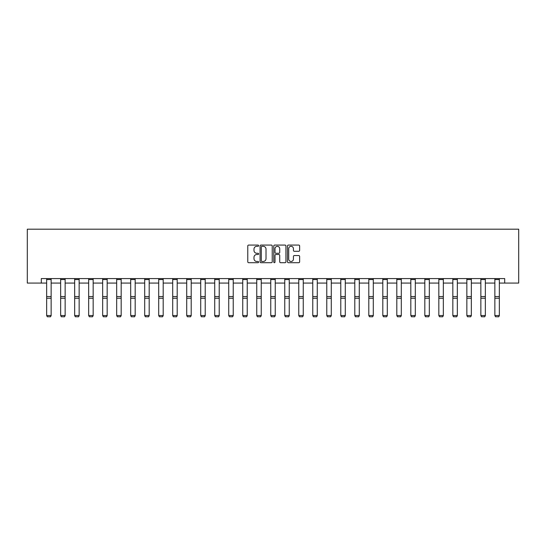 <?xml version="1.0" encoding="UTF-8"?>
<svg xmlns="http://www.w3.org/2000/svg" width="546" height="546" viewBox="0 0 546 546"><rect width="100%" height="100%" fill="white"/><g stroke="black" fill="none" stroke-linecap="round" stroke-linejoin="round"><path stroke-width="0.82" d="M258.633 245.693A0.614 0.614 0 0 0 258.019 245.079L248.655 245.079A0.88 0.88 0 0 0 247.775 245.959L247.775 261.821A0.88 0.88 0 0 0 248.655 262.701L258.019 262.701A0.614 0.614 0 0 0 258.633 262.087A0.614 0.614 0 0 0 258.019 261.473L256.804 261.473A2.819 2.819 0 0 1 253.986 258.647L253.986 257.33A2.819 2.819 0 0 1 256.804 254.511L258.019 254.511A0.614 0.614 0 0 0 258.633 253.89A0.614 0.614 0 0 0 258.019 253.276L256.804 253.276A2.819 2.819 0 0 1 253.986 250.457L253.986 249.133A2.819 2.819 0 0 1 256.804 246.314L258.019 246.314A0.614 0.614 0 0 0 258.633 245.693M298.758 251.29A0.88 0.88 0 0 0 299.638 250.409L299.638 245.959A0.88 0.88 0 0 0 298.758 245.079L288.356 245.079A0.88 0.88 0 0 0 287.476 245.959L287.476 261.821A0.88 0.88 0 0 0 288.356 262.701L298.758 262.701A0.88 0.88 0 0 0 299.638 261.821L299.638 256.449A0.88 0.88 0 0 0 298.758 255.562L294.308 255.562A0.88 0.88 0 0 0 293.427 256.449L293.427 259.111A2.355 2.355 0 0 1 291.066 261.473A2.355 2.355 0 0 1 288.711 259.111L288.711 248.669A2.355 2.355 0 0 1 291.066 246.314A2.355 2.355 0 0 1 293.427 248.669L293.427 250.409A0.88 0.88 0 0 0 294.308 251.29L298.758 251.29M41.305 283.074L41.305 278.583L504.695 278.583L504.695 283.074L518.7 283.074L518.7 229.197L27.3 229.197L27.3 283.074L46.649 283.074M272.229 245.959A0.88 0.88 0 0 0 271.348 245.079L260.947 245.079A0.88 0.88 0 0 0 260.067 245.959L260.067 261.821A0.88 0.88 0 0 0 260.947 262.701L271.348 262.701A0.88 0.88 0 0 0 272.229 261.821L272.229 245.959M274.652 245.079L285.053 245.079A0.88 0.88 0 0 1 285.933 245.959L285.933 261.821A0.88 0.88 0 0 1 285.053 262.701L280.603 262.701A0.88 0.88 0 0 1 279.723 261.821L279.723 255.391A0.88 0.88 0 0 0 278.835 254.511L275.887 254.511A0.88 0.88 0 0 0 275.007 255.391L275.007 262.087A0.614 0.614 0 0 1 274.385 262.701A0.614 0.614 0 0 1 273.771 262.087L273.771 245.959A0.88 0.88 0 0 1 274.652 245.079M51.14 283.074L60.654 283.074M65.145 283.074L74.666 283.074M79.15 283.074L88.67 283.074M93.161 283.074L102.675 283.074M107.166 283.074L116.68 283.074M121.171 283.074L130.692 283.074M135.176 283.074L144.697 283.074M149.188 283.074L158.702 283.074M163.193 283.074L172.707 283.074M177.197 283.074L186.718 283.074M191.202 283.074L200.723 283.074M205.214 283.074L214.728 283.074M219.219 283.074L228.733 283.074M233.224 283.074L242.745 283.074M247.229 283.074L256.75 283.074M261.241 283.074L270.755 283.074M275.245 283.074L284.759 283.074M289.25 283.074L298.771 283.074M303.255 283.074L312.776 283.074M317.267 283.074L326.781 283.074M331.272 283.074L340.786 283.074M345.277 283.074L354.798 283.074M359.282 283.074L368.803 283.074M373.293 283.074L382.807 283.074M387.298 283.074L396.812 283.074M401.303 283.074L410.824 283.074M415.308 283.074L424.829 283.074M429.32 283.074L438.834 283.074M443.325 283.074L452.839 283.074M457.33 283.074L466.85 283.074M471.334 283.074L480.855 283.074M485.346 283.074L494.86 283.074M499.351 283.074L504.695 283.074M261.916 246.314A0.614 0.614 0 0 0 261.302 246.929L261.302 260.851A0.614 0.614 0 0 0 261.916 261.473L263.192 261.473A2.819 2.819 0 0 0 266.018 258.647L266.018 249.133A2.819 2.819 0 0 0 263.192 246.314L261.916 246.314M279.723 248.71A2.355 2.355 0 0 0 277.361 246.355A2.355 2.355 0 0 0 275.007 248.71L275.007 252.395A0.88 0.88 0 0 0 275.887 253.276L278.835 253.276A0.88 0.88 0 0 0 279.723 252.395L279.723 248.71M51.14 279.566L46.649 279.566L46.649 278.603L51.14 278.603L51.14 315.684L50.464 316.803L47.325 316.735L50.464 316.803M47.325 316.803L46.649 315.52L51.14 315.52L50.464 316.735M46.649 279.566L46.649 315.52L47.325 316.735M65.145 279.566L60.654 279.566L60.654 278.603L65.145 278.603L65.145 315.684L64.469 316.803L61.329 316.735L64.469 316.803M61.329 316.803L60.654 315.52L65.145 315.52L64.469 316.735M60.654 279.566L60.654 315.52L61.329 316.735M79.15 279.566L74.666 279.566L74.666 278.603L79.15 278.603L79.15 315.684L78.481 316.803L75.334 316.735L78.481 316.803M75.334 316.803L74.666 315.52L79.15 315.52L78.481 316.735M74.666 279.566L74.666 315.52L75.334 316.735M93.161 279.566L88.67 279.566L88.67 278.603L93.161 278.603L93.161 315.684L92.486 316.803L89.339 316.735L92.486 316.803M89.339 316.803L88.67 315.52L93.161 315.52L92.486 316.735M88.67 279.566L88.67 315.52L89.339 316.735M107.166 279.566L102.675 279.566L102.675 278.603L107.166 278.603L107.166 315.684L106.49 316.803L103.351 316.735L106.49 316.803M103.351 316.803L102.675 315.52L107.166 315.52L106.49 316.735M102.675 279.566L102.675 315.52L103.351 316.735M121.171 279.566L116.68 279.566L116.68 278.603L121.171 278.603L121.171 315.684L120.495 316.803L117.356 316.735L120.495 316.803M117.356 316.803L116.68 315.52L121.171 315.52L120.495 316.735M116.68 279.566L116.68 315.52L117.356 316.735M135.176 279.566L130.692 279.566L130.692 278.603L135.176 278.603L135.176 315.684L134.507 316.803L131.361 316.735L134.507 316.803M131.361 316.803L130.692 315.52L135.176 315.52L134.507 316.735M130.692 279.566L130.692 315.52L131.361 316.735M149.188 279.566L144.697 279.566L144.697 278.603L149.188 278.603L149.188 315.684L148.512 316.803L145.366 316.735L148.512 316.803M145.366 316.803L144.697 315.52L149.188 315.52L148.512 316.735M144.697 279.566L144.697 315.52L145.366 316.735M163.193 279.566L158.702 279.566L158.702 278.603L163.193 278.603L163.193 315.684L162.517 316.803L159.377 316.735L162.517 316.803M159.377 316.803L158.702 315.52L163.193 315.52L162.517 316.735M158.702 279.566L158.702 315.52L159.377 316.735M177.197 279.566L172.707 279.566L172.707 278.603L177.197 278.603L177.197 315.684L176.522 316.803L173.382 316.735L176.522 316.803M173.382 316.803L172.707 315.52L177.197 315.52L176.522 316.735M172.707 279.566L172.707 315.52L173.382 316.735M191.202 279.566L186.718 279.566L186.718 278.603L191.202 278.603L191.202 315.684L190.534 316.803L187.387 316.735L190.534 316.803M187.387 316.803L186.718 315.52L191.202 315.52L190.534 316.735M186.718 279.566L186.718 315.52L187.387 316.735M205.214 279.566L200.723 279.566L200.723 278.603L205.214 278.603L205.214 315.684L204.538 316.803L201.392 316.735L204.538 316.803M201.392 316.803L200.723 315.52L205.214 315.52L204.538 316.735M200.723 279.566L200.723 315.52L201.392 316.735M219.219 279.566L214.728 279.566L214.728 278.603L219.219 278.603L219.219 315.684L218.543 316.803L215.404 316.735L218.543 316.803M215.404 316.803L214.728 315.52L219.219 315.52L218.543 316.735M214.728 279.566L214.728 315.52L215.404 316.735M233.224 279.566L228.733 279.566L228.733 278.603L233.224 278.603L233.224 315.684L232.548 316.803L229.409 316.735L232.548 316.803M229.409 316.803L228.733 315.52L233.224 315.52L232.548 316.735M228.733 279.566L228.733 315.52L229.409 316.735M247.229 279.566L242.745 279.566L242.745 278.603L247.229 278.603L247.229 315.684L246.56 316.803L243.414 316.735L246.56 316.803M243.414 316.803L242.745 315.52L247.229 315.52L246.56 316.735M242.745 279.566L242.745 315.52L243.414 316.735M261.241 279.566L256.75 279.566L256.75 278.603L261.241 278.603L261.241 315.684L260.565 316.803L257.425 316.735L260.565 316.803M257.425 316.803L256.75 315.52L261.241 315.52L260.565 316.735M256.75 279.566L256.75 315.52L257.425 316.735M275.245 279.566L270.755 279.566L270.755 278.603L275.245 278.603L275.245 315.684L274.57 316.803L271.43 316.735L274.57 316.803M271.43 316.803L270.755 315.52L275.245 315.52L274.57 316.735M270.755 279.566L270.755 315.52L271.43 316.735M289.25 279.566L284.759 279.566L284.759 278.603L289.25 278.603L289.25 315.684L288.575 316.803L285.435 316.735L288.575 316.803M285.435 316.803L284.759 315.52L289.25 315.52L288.575 316.735M284.759 279.566L284.759 315.52L285.435 316.735M303.255 279.566L298.771 279.566L298.771 278.603L303.255 278.603L303.255 315.684L302.586 316.803L299.44 316.735L302.586 316.803M299.44 316.803L298.771 315.52L303.255 315.52L302.586 316.735M298.771 279.566L298.771 315.52L299.44 316.735M317.267 279.566L312.776 279.566L312.776 278.603L317.267 278.603L317.267 315.684L316.591 316.803L313.452 316.735L316.591 316.803M313.452 316.803L312.776 315.52L317.267 315.52L316.591 316.735M312.776 279.566L312.776 315.52L313.452 316.735M331.272 279.566L326.781 279.566L326.781 278.603L331.272 278.603L331.272 315.684L330.596 316.803L327.457 316.735L330.596 316.803M327.457 316.803L326.781 315.52L331.272 315.52L330.596 316.735M326.781 279.566L326.781 315.52L327.457 316.735M345.277 279.566L340.786 279.566L340.786 278.603L345.277 278.603L345.277 315.684L344.608 316.803L341.462 316.735L344.608 316.803M341.462 316.803L340.786 315.52L345.277 315.52L344.608 316.735M340.786 279.566L340.786 315.52L341.462 316.735M359.282 279.566L354.798 279.566L354.798 278.603L359.282 278.603L359.282 315.684L358.613 316.803L355.466 316.735L358.613 316.803M355.466 316.803L354.798 315.52L359.282 315.52L358.613 316.735M354.798 279.566L354.798 315.52L355.466 316.735M373.293 279.566L368.803 279.566L368.803 278.603L373.293 278.603L373.293 315.684L372.618 316.803L369.478 316.735L372.618 316.803M369.478 316.803L368.803 315.52L373.293 315.52L372.618 316.735M368.803 279.566L368.803 315.52L369.478 316.735M387.298 279.566L382.807 279.566L382.807 278.603L387.298 278.603L387.298 315.684L386.623 316.803L383.483 316.735L386.623 316.803M383.483 316.803L382.807 315.52L387.298 315.52L386.623 316.735M382.807 279.566L382.807 315.52L383.483 316.735M401.303 279.566L396.812 279.566L396.812 278.603L401.303 278.603L401.303 315.684L400.634 316.803L397.488 316.735L400.634 316.803M397.488 316.803L396.812 315.52L401.303 315.52L400.634 316.735M396.812 279.566L396.812 315.52L397.488 316.735M415.308 279.566L410.824 279.566L410.824 278.603L415.308 278.603L415.308 315.684L414.639 316.803L411.493 316.735L414.639 316.803M411.493 316.803L410.824 315.52L415.308 315.52L414.639 316.735M410.824 279.566L410.824 315.52L411.493 316.735M429.32 279.566L424.829 279.566L424.829 278.603L429.32 278.603L429.32 315.684L428.644 316.803L425.505 316.735L428.644 316.803M425.505 316.803L424.829 315.52L429.32 315.52L428.644 316.735M424.829 279.566L424.829 315.52L425.505 316.735M443.325 279.566L438.834 279.566L438.834 278.603L443.325 278.603L443.325 315.684L442.649 316.803L439.51 316.735L442.649 316.803M439.51 316.803L438.834 315.52L443.325 315.52L442.649 316.735M438.834 279.566L438.834 315.52L439.51 316.735M457.33 279.566L452.839 279.566L452.839 278.603L457.33 278.603L457.33 315.684L456.661 316.803L453.514 316.735L456.661 316.803M453.514 316.803L452.839 315.52L457.33 315.52L456.661 316.735M452.839 279.566L452.839 315.52L453.514 316.735M471.334 279.566L466.85 279.566L466.85 278.603L471.334 278.603L471.334 315.684L470.666 316.803L467.519 316.735L470.666 316.803M467.519 316.803L466.85 315.52L471.334 315.52L470.666 316.735M466.85 279.566L466.85 315.52L467.519 316.735M485.346 279.566L480.855 279.566L480.855 278.603L485.346 278.603L485.346 315.684L484.671 316.803L481.531 316.735L484.671 316.803M481.531 316.803L480.855 315.52L485.346 315.52L484.671 316.735M480.855 279.566L480.855 315.52L481.531 316.735M499.351 279.566L494.86 279.566L494.86 278.603L499.351 278.603L499.351 315.684L498.675 316.803L495.536 316.735L498.675 316.803M495.536 316.803L494.86 315.52L499.351 315.52L498.675 316.735M494.86 279.566L494.86 315.52L495.536 316.735M51.14 296.526L46.649 296.526M51.14 298.225L46.649 298.225M65.145 296.526L60.654 296.526M65.145 298.225L60.654 298.225M79.15 296.526L74.666 296.526M79.15 298.225L74.666 298.225M93.161 296.526L88.67 296.526M93.161 298.225L88.67 298.225M107.166 296.526L102.675 296.526M107.166 298.225L102.675 298.225M121.171 296.526L116.68 296.526M121.171 298.225L116.68 298.225M135.176 296.526L130.692 296.526M135.176 298.225L130.692 298.225M149.188 296.526L144.697 296.526M149.188 298.225L144.697 298.225M163.193 296.526L158.702 296.526M163.193 298.225L158.702 298.225M177.197 296.526L172.707 296.526M177.197 298.225L172.707 298.225M191.202 296.526L186.718 296.526M191.202 298.225L186.718 298.225M205.214 296.526L200.723 296.526M205.214 298.225L200.723 298.225M219.219 296.526L214.728 296.526M219.219 298.225L214.728 298.225M233.224 296.526L228.733 296.526M233.224 298.225L228.733 298.225M247.229 296.526L242.745 296.526M247.229 298.225L242.745 298.225M261.241 296.526L256.75 296.526M261.241 298.225L256.75 298.225M275.245 296.526L270.755 296.526M275.245 298.225L270.755 298.225M289.25 296.526L284.759 296.526M289.25 298.225L284.759 298.225M303.255 296.526L298.771 296.526M303.255 298.225L298.771 298.225M317.267 296.526L312.776 296.526M317.267 298.225L312.776 298.225M331.272 296.526L326.781 296.526M331.272 298.225L326.781 298.225M345.277 296.526L340.786 296.526M345.277 298.225L340.786 298.225M359.282 296.526L354.798 296.526M359.282 298.225L354.798 298.225M373.293 296.526L368.803 296.526M373.293 298.225L368.803 298.225M387.298 296.526L382.807 296.526M387.298 298.225L382.807 298.225M401.303 296.526L396.812 296.526M401.303 298.225L396.812 298.225M415.308 296.526L410.824 296.526M415.308 298.225L410.824 298.225M429.32 296.526L424.829 296.526M429.32 298.225L424.829 298.225M443.325 296.526L438.834 296.526M443.325 298.225L438.834 298.225M457.33 296.526L452.839 296.526M457.33 298.225L452.839 298.225M471.334 296.526L466.85 296.526M471.334 298.225L466.85 298.225M485.346 296.526L480.855 296.526M485.346 298.225L480.855 298.225M499.351 296.526L494.86 296.526M499.351 298.225L494.86 298.225"/></g></svg>
